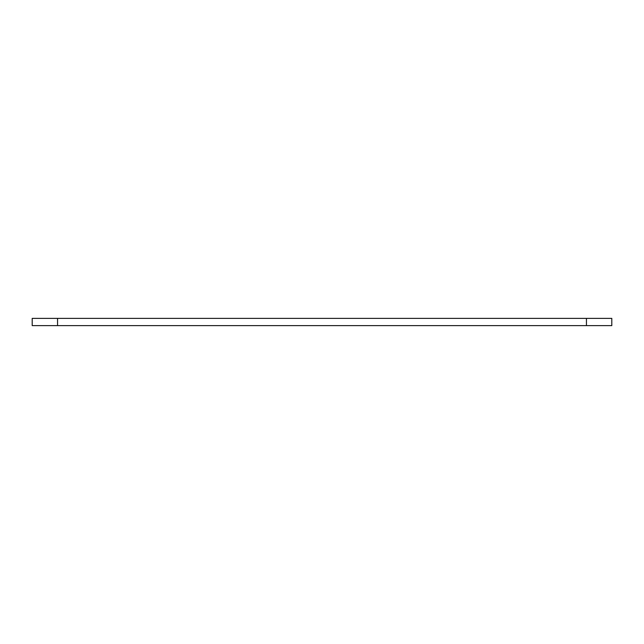 <?xml version="1.0" encoding="UTF-8"?>
<svg xmlns="http://www.w3.org/2000/svg" width="644" height="644" viewBox="0 0 644 644"><rect width="100%" height="100%" fill="white"/><g stroke="black" fill="none" stroke-linecap="round" stroke-linejoin="round"><path stroke-width="0.97" d="M32.2 325.623L611.8 325.623L611.8 318.377L32.2 318.377L32.2 325.623M611.8 318.377L611.8 325.623M57.558 325.623L57.558 318.377M586.442 318.377L586.442 325.623"/></g></svg>
